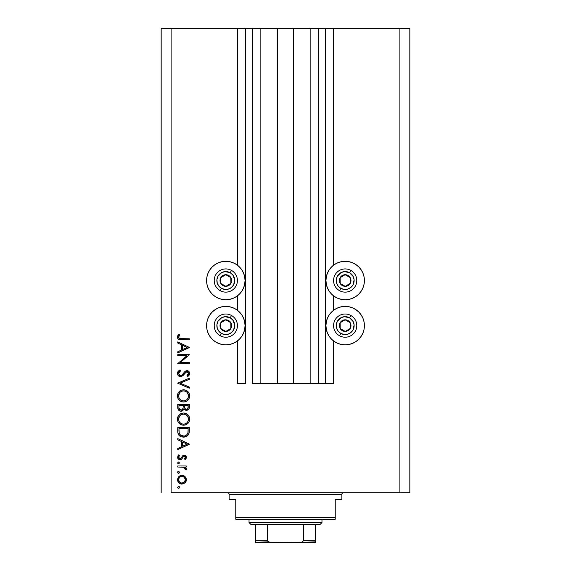 <?xml version="1.0" encoding="UTF-8"?>
<svg xmlns="http://www.w3.org/2000/svg" width="571" height="571" viewBox="0 0 571 571"><rect width="100%" height="100%" fill="white"/><g stroke="black" fill="none" stroke-linecap="round" stroke-linejoin="round"><path stroke-width="0.86" d="M325.284 383.305L318.654 383.305L325.284 383.305L325.284 28.55L318.654 28.55L318.654 383.305L310.867 383.305L318.654 383.305L318.654 28.55L310.867 28.55L310.867 383.305L293.294 383.305L310.867 383.305L310.867 28.55L277.706 28.55L293.294 28.55L293.294 383.305L260.133 383.305L277.706 383.305L277.706 28.55L260.133 28.55L260.133 383.305L252.346 383.305L260.133 383.305L260.133 28.55L252.346 28.55L252.346 383.305L252.346 28.55L245.716 28.55L245.716 383.305L237.429 383.305L237.429 340.951L237.429 383.305L245.052 383.305L245.052 28.55L237.429 28.55L237.429 265.194L237.429 28.55L171.114 28.55L171.114 492.716L399.886 492.716L399.886 28.55L325.948 28.55L325.948 383.305L325.284 383.305L325.284 28.55L293.294 28.55L293.294 383.305L277.706 383.305L277.706 28.55L245.716 28.55L245.716 383.305L245.052 383.305L245.052 28.55L245.716 28.55L161.172 28.55L161.172 492.716L161.172 28.55L171.114 28.55L171.114 492.716L409.828 492.716L399.886 492.716L399.886 28.55L333.571 28.55L333.571 265.194L333.571 28.55L325.948 28.55L325.948 383.305L333.571 383.305L333.571 340.951L333.571 383.305L325.334 383.305M237.429 310.281L237.429 295.864L237.429 310.281M333.571 310.281L333.571 295.864L333.571 310.281M341.429 261.668L345.177 261.297A19.228 19.228 0 0 1 364.405 280.525A19.228 19.228 0 0 1 345.177 299.754L341.429 299.39L337.818 298.29L334.492 296.513L331.58 294.122L329.189 291.21L327.411 287.884L326.319 284.279L325.948 280.525L326.319 276.778L327.411 273.166L329.189 269.84L331.58 266.928L334.492 264.537L337.818 262.76L341.429 261.668L345.177 261.297L348.931 261.668L352.535 262.76L355.861 264.537L358.774 266.928L361.165 269.84L362.942 273.166L364.041 276.778L364.405 280.525L364.041 284.279L362.942 287.884L361.165 291.21L358.774 294.122L355.861 296.513L352.535 298.29L348.931 299.39L345.177 299.754A19.228 19.228 0 0 1 325.948 280.525A19.228 19.228 0 0 1 345.177 261.297L347.689 261.461M345.177 306.384A19.228 19.228 0 0 1 364.405 325.62A19.228 19.228 0 0 1 345.177 344.848L341.429 344.477L337.818 343.385L334.492 341.608L331.58 339.217L329.189 336.298L327.411 332.979L326.319 329.367L325.948 325.62L326.319 321.866L327.411 318.261L329.189 314.935L331.58 312.023L334.492 309.632L337.818 307.855L341.429 306.755L345.177 306.384L348.931 306.755L352.535 307.855L355.861 309.632L358.774 312.023L361.165 314.935L362.942 318.261L364.041 321.866L364.405 325.62L364.041 329.367L362.942 332.979L361.165 336.298L358.774 339.217L355.861 341.608L352.535 343.385L348.931 344.477L345.177 344.848A19.228 19.228 0 0 1 325.948 325.62A19.228 19.228 0 0 1 345.177 306.384M222.069 261.668L225.823 261.297A19.228 19.228 0 0 1 245.052 280.525A19.228 19.228 0 0 1 225.823 299.754L222.069 299.39L218.465 298.29L215.139 296.513L212.226 294.122L209.835 291.21L208.058 287.884L206.959 284.279L206.595 280.525L206.959 276.778L208.058 273.166L209.835 269.84L212.226 266.928L215.139 264.537L218.465 262.76L222.069 261.668L225.823 261.297L229.571 261.668L233.182 262.76L236.508 264.537L239.42 266.928L241.811 269.84L243.589 273.166L244.681 276.778L245.052 280.525L244.681 284.279L243.589 287.884L241.811 291.21L239.42 294.122L236.508 296.513L233.182 298.29L229.571 299.39L225.823 299.754A19.228 19.228 0 0 1 206.595 280.525A19.228 19.228 0 0 1 225.823 261.297L228.329 261.461M225.823 306.384A19.228 19.228 0 0 1 245.052 325.62A19.228 19.228 0 0 1 225.823 344.848L222.069 344.477L218.465 343.385L215.139 341.608L212.226 339.217L209.835 336.298L208.058 332.979L206.959 329.367L206.595 325.62L206.959 321.866L208.058 318.261L209.835 314.935L212.226 312.023L215.139 309.632L218.465 307.855L222.069 306.755L225.823 306.384L229.571 306.755L233.182 307.855L236.508 309.632L239.42 312.023L241.811 314.935L243.589 318.261L244.681 321.866L245.052 325.62L244.681 329.367L243.589 332.979L241.811 336.298L239.42 339.217L236.508 341.608L233.182 343.385L229.571 344.477L225.823 344.848A19.228 19.228 0 0 1 206.595 325.62A19.228 19.228 0 0 1 225.823 306.384M177.745 355.74L186.86 355.74L177.745 355.74L177.745 354.698L189.351 354.698L180.215 362.585L189.351 362.585L189.351 363.627L177.745 363.627L186.86 355.74L177.745 363.627L189.351 363.627L189.351 362.585L180.215 362.585L189.351 354.698L177.745 354.698L177.745 355.74L177.745 354.698L189.351 354.919M180.593 376.717L178.345 375.711L177.46 373.72L178.181 371.271L179.986 369.872L180.572 370.857L179.258 371.878L178.637 373.405L179.158 374.961L180.108 375.604L181.899 375.14L184.94 371.471L186.232 370.715L188.487 371.1L189.636 373.206L189.322 374.862L187.688 376.567L186.974 375.625L188.344 374.055L188.373 372.742L187.595 371.792L186.56 371.714L182.77 375.811L180.593 376.717L186.988 371.657L188.459 373.363L186.974 375.625L187.688 376.567L189.651 373.477C189.536 371.757 188.637 370.8 186.938 370.622L185.175 371.264L181.742 375.261L180.607 375.675L178.637 373.405L180.572 370.857L179.986 369.872L177.453 373.405C177.595 375.375 178.644 376.482 180.593 376.717M189.351 387.059L189.351 388.173L177.745 383.262L189.351 378.209L189.351 379.322L180.208 383.191L189.351 387.059L189.351 388.173L177.745 383.262L189.351 388.173L189.351 387.059L180.208 383.191L189.351 379.322L189.351 378.209L177.745 383.112L189.351 378.209L189.351 379.322M177.453 395.931L177.881 393.583L179.194 391.606L181.164 390.257L183.498 389.807L185.839 390.25L187.838 391.535L189.179 393.505L189.651 395.839L189.229 398.208L187.909 400.214L185.918 401.57L183.555 402.013L181.207 401.57L179.23 400.242L177.888 398.272L177.453 395.931C177.788 399.65 179.822 401.677 183.555 402.013C187.317 401.67 189.351 399.614 189.651 395.839C189.272 392.134 187.224 390.121 183.498 389.807L183.498 389.807C179.786 390.164 177.767 392.206 177.453 395.931M177.453 419.135L177.881 416.794L179.194 414.81L181.164 413.468L183.498 413.019L185.839 413.461L187.838 414.746L189.179 416.709L189.651 419.043L189.229 421.412L187.909 423.425L185.918 424.774L183.555 425.217L181.207 424.781L179.23 423.454L177.888 421.484L177.453 419.135C177.788 422.861 179.822 424.888 183.555 425.217C187.317 424.881 189.351 422.818 189.651 419.043C189.272 415.338 187.224 413.333 183.498 413.019L183.498 413.019C179.786 413.375 177.767 415.417 177.453 419.135M177.745 439.741L177.745 438.607L189.351 444.11L177.745 449.62L177.745 448.485L181.464 446.772L181.464 441.511L177.745 439.741L177.745 438.607L177.745 439.741L181.464 441.511L181.464 446.772L177.745 448.485L177.745 449.62L189.351 444.259L177.745 449.62L177.745 448.485M177.595 487.327L178.566 486.364L179.53 487.327L178.566 488.298L177.595 487.327L178.566 488.298L179.53 487.327L178.566 486.364L177.595 487.327M181.963 475.358L184.968 476.514L186.032 477.977L186.374 479.747L186.032 481.51L184.975 482.966L181.963 484.129L178.859 482.852L177.595 479.747L178.851 476.635L181.963 475.358C179.273 475.6 177.817 477.063 177.595 479.747C177.824 482.424 179.28 483.887 181.963 484.129L184.975 482.966L186.374 479.747L184.968 476.514L181.963 475.358M178.373 471.353L177.595 472.303L178.373 471.353L179.515 472.117L178.566 473.273L177.595 472.303L178.566 473.273L179.53 472.303L178.752 471.353M177.745 467.021L177.745 465.979L177.745 467.021L177.745 465.979L186.225 465.979L186.225 467.021L184.975 467.021L186.267 468.448L186.082 469.997L185.182 469.426L184.954 467.992L183.826 467.306L177.745 467.021L183.505 467.206L186.082 469.997L186.374 469.091L184.975 467.021L186.225 467.021L186.225 465.979L177.745 465.979L186.225 465.979L186.225 467.021M177.595 462.931L178.566 461.968L179.53 462.931L178.566 463.902L177.595 462.931L178.566 463.902L179.53 462.931L178.566 461.968L177.595 462.931M184.148 455.273L185.439 455.637L186.339 456.986L186.274 458.042L185.168 459.584L184.44 458.877L185.311 457.193L184.412 456.329L183.348 456.657L181.721 459.013L180.393 459.712L178.673 459.32L177.638 457.735L177.895 455.908L178.744 454.823L179.53 455.515L178.709 456.707L178.73 457.749L179.865 458.684L180.907 458.32L182.656 455.801L184.148 455.273L182.841 455.658L180.814 458.406L180.001 458.691L178.637 457.193L179.53 455.515L178.744 454.823L177.595 457.25C177.717 458.77 178.537 459.598 180.051 459.734L181.357 459.341L183.427 456.6L184.19 456.315L185.332 457.414L184.44 458.877L185.168 459.584L186.374 457.414L183.976 455.28M184.269 437.072L181.114 436.744L178.709 435.009L177.802 432.361L177.745 427.6L189.351 427.6L189.279 431.797L188.573 434.417L186.753 436.273L183.405 437.122C186.032 437.143 187.873 435.973 188.93 433.625L189.351 427.6L177.745 427.6L177.745 431.198L177.745 427.6L189.351 427.6L189.351 429.942M177.759 407.872L177.745 404.389L177.745 407.53L177.745 404.389L189.351 404.389L189.08 408.615L187.138 410.271L185.389 410.156L184.005 409L182.484 410.899L180.35 411.163L178.595 410.114L177.745 407.53C177.802 409.735 178.894 410.97 181.043 411.234L184.005 409L186.474 410.342C188.523 410.035 189.479 408.807 189.351 406.652L189.351 404.389L177.745 404.389L189.351 404.389L189.344 406.987M177.745 343.043L177.745 341.908L189.351 347.411L177.745 352.914L177.745 351.786L181.464 350.066L181.464 344.805L177.745 343.043L177.745 341.908L177.745 343.043L181.464 344.805L181.464 350.066L177.745 351.786L177.745 352.914L189.351 347.561L177.745 352.914L177.745 351.786M179.137 335.784L178.659 337.418L179.715 338.617L189.351 338.781L189.351 339.824L178.752 339.445L177.767 338.475L177.453 337.118L178.787 334.32L179.679 334.934L178.637 337.175L179.679 334.934L178.787 334.32L177.453 337.118C177.838 339.238 179.194 340.138 181.514 339.824L189.351 339.824L189.351 338.781L181.628 338.781C180.058 339.06 179.066 338.524 178.637 337.175L178.716 337.647M409.828 28.55L409.828 492.716L409.828 28.55L399.886 28.55L409.828 28.55M222.069 344.477L218.465 343.385M215.139 341.608L212.226 339.217L209.835 336.298M208.058 332.979L206.959 329.367M206.959 321.866L208.058 318.261M209.835 314.935L212.226 312.023L215.139 309.632M218.465 307.855L222.069 306.755M229.571 306.755L233.182 307.855M233.182 343.385L229.571 344.477M222.069 299.39L218.465 298.29L215.139 296.513L212.226 294.122L209.835 291.21M206.959 276.778L208.058 273.166M236.508 296.513L233.182 298.29L229.571 299.39M348.931 306.755L352.535 307.855M355.861 309.632L358.774 312.023L361.165 314.935M362.942 318.261L364.041 321.866M364.041 329.367L362.942 332.979M361.165 336.298L358.774 339.217L355.861 341.608M352.535 343.385L348.931 344.477M341.429 344.477L337.818 343.385M337.818 307.855L341.429 306.755M362.942 273.166L364.041 276.778M361.165 291.21L358.774 294.122L355.861 296.513L352.535 298.29L348.931 299.39M341.429 299.39L337.818 298.29L334.492 296.513M178.566 486.364L178.944 486.435M179.258 486.656L179.515 487.134M179.515 487.527L179.251 488.012M179.53 487.327L178.752 488.276M178.566 488.298L177.838 487.962M186.032 481.517L185.589 482.288M179.522 483.401L178.851 482.852M177.752 481.003L177.674 480.618M177.595 479.747L177.617 479.312M177.667 478.898L179.522 476.086M183.576 475.643L184.576 476.193M177.759 481.025L177.902 481.432M179.18 477.877L178.637 479.74L179.465 481.995M184.09 477.149L181.956 476.392L180.093 476.956M184.362 482.081L185.332 479.74C185.125 481.788 184.005 482.902 181.956 483.087L184.326 482.124M183.248 482.845L184.09 482.331M181.314 483.03L181.956 483.087C179.915 482.902 178.809 481.788 178.637 479.74C178.809 477.699 179.915 476.585 181.956 476.392C184.005 476.585 185.132 477.699 185.332 479.74L184.333 477.37M179.173 481.61L179.594 482.124M180.65 482.83L182.285 483.073M179.515 472.502L179.251 472.988M179.53 472.303L178.566 473.273M178.38 473.252L177.838 472.945M177.617 472.103L177.888 471.617M185.247 467.206L185.689 467.578M185.953 467.877L186.267 468.456M186.096 468.092L186.26 468.448M186.374 469.091L186.082 469.997L185.182 469.426L185.29 468.57M185.182 469.426L185.332 468.891M184.119 467.413L181.628 467.035M181.478 467.028L182.056 467.049M182.42 467.071L182.784 467.099M179.53 462.931L178.566 463.902M178.366 463.88L177.838 463.566M178.202 462.032L178.566 461.968M186.096 458.449L185.168 459.584L184.44 458.877L184.768 458.577M185.047 458.235L185.254 457.849M185.325 457.521L185.247 456.986M184.412 456.329L183.284 456.721M183.983 456.329L183.427 456.6M182.292 458.249L181.878 458.841M179.551 459.691L179.094 459.555M178.673 459.327L178.295 459.013M178.666 459.32L177.888 458.463M178.744 454.823L179.53 455.515L179.194 455.858M178.901 456.265L178.709 456.707M178.659 456.95L178.737 457.749M179.051 458.256L179.458 458.57M179.729 458.663L180.814 458.406M180.886 458.342L181.292 457.814M181.485 457.478L181.685 457.121M184.997 455.408L185.725 455.865M185.439 455.629L186.217 456.564M186.217 456.572L186.01 456.193M189.351 444.11L177.745 438.607L189.351 444.11M187.088 444.174L182.656 446.222L182.656 442.075L187.088 444.174L182.656 442.075L182.656 446.222L187.088 444.174M189.279 431.804L189.201 432.468M189.158 432.739L189.072 433.168M188.573 434.424L188.145 435.066M186.76 436.273L185.489 436.829M184.69 437.015L184.283 437.072M177.745 431.198C177.781 434.924 179.665 436.901 183.405 437.122M180.579 436.515L180.072 436.237M180.051 436.223L179.587 435.894M179.265 435.623L178.816 435.138M177.802 432.361L177.759 431.79M187.695 433.418L187.838 433.025C187.074 435.052 185.596 436.066 183.405 436.08C181.371 436.08 179.979 435.152 179.23 433.289L178.937 428.643L188.159 428.643L187.945 432.59M187.945 432.582L188.159 428.643L178.937 428.643L179.044 432.29M187.716 433.368L187.895 432.804M184.233 436.023L185.625 435.623M184.126 436.037L184.84 435.901M179.066 432.483L179.487 433.91L180.829 435.395L184.133 436.037M186.731 434.866L187.581 433.689M178.987 431.64L179.465 433.874M179.836 434.481L180.258 434.945M181.371 435.687L182.356 435.987M184.098 413.047L184.697 413.126M186.382 413.711L186.903 414.011M187.459 414.41L187.83 414.739M187.916 414.817L188.587 415.631M189.386 417.28L189.529 417.844M189.536 417.865L189.622 418.443M188.965 421.99L188.694 422.454M188.651 422.519L187.938 423.397M185.925 424.774L187.909 423.425M185.875 424.795L185.468 424.938M183.855 425.209L183.255 425.209M181.778 424.981L181.25 424.795M180.158 424.217L180.664 424.524M180.122 424.196L179.722 423.896M177.874 416.801L177.552 417.943M178.309 415.938L180.093 414.054M188.244 415.188L187.838 414.746M185.839 413.461L185.19 413.24M177.888 421.484L179.23 423.454M189.551 420.249L189.622 419.649M180.457 423.09L179.187 421.477L180.436 423.075L181.999 423.939M179.537 416.159L178.637 419.093C178.873 416.059 180.493 414.375 183.505 414.061C186.531 414.36 188.187 416.038 188.459 419.093L188.459 419.093C188.216 422.162 186.581 423.86 183.555 424.174C180.5 423.875 178.866 422.183 178.637 419.093L178.752 420.213M180.029 415.56L180.757 414.917L180.029 415.56M185.404 414.425L183.013 414.082L180.75 414.917L181.607 414.432M188.216 420.663L188.366 418.122L187.631 416.309L186.282 414.903L187.002 415.51M187.909 421.427L188.366 420.07M180.771 423.332L182.577 424.089L184.533 424.089L186.703 423.018L187.652 421.89M184.968 423.982L186.71 423.018M187.01 422.733L187.374 422.297M178.723 420.078L179.051 421.177M179.451 421.948L180.429 423.075M182.506 414.153L181.657 414.41M178.98 417.187L178.752 417.986M188.366 418.122L188.23 417.601M188.08 417.18L187.916 416.816M186.753 415.267L185.418 414.432M189.329 407.316L189.251 407.98M189.072 408.622L187.138 410.271M185.054 409.999L184.462 409.578M183.812 409.471L183.584 409.892M182.013 411.091L181.549 411.199M180.343 411.163L179.765 410.984M179.694 410.949L179.265 410.713M179.094 410.585L178.359 409.807M178.202 409.543L177.831 408.479M183.227 407.209L183.248 406.124M182.413 409.621L183.113 408.294L181.4 410.164M180.008 409.871L179.28 409.064L181.043 410.192C179.437 409.785 178.73 408.693 178.937 406.916L178.937 405.431L183.248 405.431L178.937 405.431L178.937 406.916M185.447 409L186.453 409.3C184.904 408.915 184.233 407.858 184.44 406.131L184.44 405.431L188.159 405.431L188.159 406.845C188.28 408.229 187.716 409.05 186.453 409.3L187.088 409.186M184.476 407.03L184.561 407.637M186.874 409.25L187.938 408.301L188.159 405.431L184.44 405.431L184.533 407.494M184.597 407.787L184.811 408.315M184.754 408.215L185.29 408.886M178.994 408.037L181.043 410.192L181.978 409.957M182.17 409.835L182.663 409.336M188.002 408.101L188.159 406.845M184.44 406.131L184.469 406.923M185.054 408.65L185.682 409.129M184.098 389.836L184.697 389.922M186.382 390.5L186.895 390.792M187.459 391.199L188.587 392.42M187.916 391.613L188.237 391.97M189.386 394.061L189.529 394.632M189.536 394.654L189.622 395.232M188.965 398.779L188.694 399.25M188.651 399.307L187.938 400.185M185.875 401.584L185.468 401.734M183.855 401.998L183.255 401.998M181.778 401.77L181.25 401.591M180.158 401.013L180.664 401.32M180.122 400.992L179.722 400.685M177.874 393.59L177.552 394.739M178.309 392.734L180.55 390.557M185.839 390.25L185.19 390.036M177.888 398.272L179.23 400.242M185.918 401.57L187.909 400.214M189.551 397.038L189.622 396.438M180.457 399.886L179.187 398.265L180.436 399.864L181.999 400.735M179.537 392.955L178.637 395.889C178.873 392.848 180.493 391.171 183.505 390.85C186.531 391.149 188.187 392.827 188.459 395.889L188.459 395.889C188.216 398.958 186.581 400.649 183.555 400.97C180.5 400.664 178.866 398.972 178.637 395.889L178.752 397.009M180.029 392.348L180.757 391.706L180.029 392.348M185.404 391.214L183.013 390.871L180.75 391.713L181.607 391.228M188.216 397.459L188.366 394.911L187.002 392.306M187.909 398.215L188.366 396.866M180.771 400.121L182.577 400.878L184.533 400.878L186.703 399.814L187.652 398.679M184.968 400.771L186.71 399.807M187.01 399.522L187.374 399.086M178.723 396.866L179.051 397.973M179.451 398.744L180.429 399.864M182.506 390.949L181.657 391.206M178.98 393.983L178.752 394.775M188.366 394.911L188.23 394.39M188.08 393.969L187.916 393.605M186.753 392.063L185.418 391.221M177.46 373.12L178.338 375.704L179.587 376.553M177.46 373.077L177.631 372.271M177.788 371.892L178.409 371.007M179.986 369.872L180.572 370.857L179.872 371.314M179.594 371.543L178.802 372.585M178.68 372.991L178.673 373.812M179.244 375.068L179.651 375.404M180.115 375.604L180.907 375.647M180.365 375.661L182.049 375.004M182.342 374.719L181.906 375.133M183.177 373.741L184.533 371.935M187.481 370.672L188.823 371.386M188.894 371.457L189.436 372.342M189.636 373.72L189.172 375.126M189.072 375.275L188.68 375.732M188.423 375.982L188.066 376.282M187.688 376.567L187.245 375.411M187.773 374.933L188.344 374.062M188.43 373.712L188.373 372.742M187.966 372.064L187.588 371.792M187.595 371.792L186.774 371.671M186.56 371.714L185.853 372.085M185.646 372.271L185.19 372.806M184.333 373.984L183.969 374.476M183.591 374.947L183.12 375.468M181.764 376.46L180.893 376.696M178.744 376.075L178.352 375.718M180.136 375.611L179.158 374.961M189.351 362.585L189.351 363.627L177.745 363.392M189.351 347.411L177.745 341.908L189.351 347.411M187.088 347.475L182.656 349.516L182.656 345.369L187.088 347.475L182.656 345.369L182.656 349.516L187.088 347.475M189.351 338.781L189.351 339.824L181.507 339.824M180.115 339.766L180.814 339.809M177.767 338.475L177.517 337.811M177.474 336.712L177.552 336.333M177.688 335.898L178.152 335.084M178.787 334.32L179.679 334.934L179.208 335.655M178.737 336.597L178.637 337.175M178.816 337.882L179.251 338.382M179.287 338.403L179.729 338.624M179.294 338.417L179.651 338.596M180.186 338.717L181.628 338.781M181.15 338.774L180.672 338.76M178.694 479.09L178.694 480.397M179.587 482.117L180.679 482.838M185.083 481.032L185.275 479.083M181.956 476.392L181.307 476.457M180.101 476.956L179.587 477.363M178.937 429.97L178.944 430.805M182.734 436.044L183.769 436.066M187.202 434.324L187.573 433.696M188.016 432.14L188.109 431.248M188.152 430.356L188.159 429.906M178.987 421.027L179.422 421.905M183.063 424.153L184.048 424.153M188.459 419.093L188.437 418.607M186.282 414.903L185.86 414.646M183.99 414.082L182.534 414.153M178.723 418.122L178.637 419.093M182.856 409.007L183.163 408.022M179.03 408.279L179.28 409.064M181.421 410.156L181.785 410.049M178.987 397.816L179.422 398.701M183.063 400.949L184.048 400.949M188.459 395.889L188.437 395.396M186.282 391.692L185.86 391.435M183.99 390.871L182.534 390.942M178.723 394.918L178.637 395.889M224.631 285.621L225.895 286.328A5.803 5.803 0 0 1 222.983 285.586L223.368 284.908L224.631 285.621L223.368 284.908L222.983 285.586L224.389 286.15L227.394 286.114L229.977 284.579L230.884 283.366L231.626 280.454L231.405 278.955L229.87 276.371L228.657 275.465L225.745 274.722L224.246 274.944L222.854 275.543L220.763 277.692L220.199 279.098L220.235 282.103L220.834 283.494L222.983 285.586A5.803 5.803 0 0 1 225.745 274.722A5.803 5.803 0 0 1 230.884 283.366L230.805 277.563L227.022 275.436L225.745 274.722L220.763 277.692L220.834 283.494L222.09 284.201L223.368 284.908L220.834 283.494L220.763 277.692L225.745 274.722L230.805 277.563L230.884 283.366A5.803 5.803 0 0 1 225.895 286.328L230.884 283.366L225.895 286.328L224.631 285.621M230.199 272.717A8.95 8.95 0 0 1 233.632 284.9A8.95 8.95 0 0 1 221.448 288.334L220.149 290.653A11.606 11.606 0 0 0 235.944 286.199A11.606 11.606 0 0 0 231.491 270.404L230.199 272.717L232.854 274.986L234.745 279.826L233.632 284.9L231.362 287.556L228.25 289.14L224.767 289.418L221.448 288.334L218.793 286.071L217.208 282.952L216.93 279.476L218.015 276.15L221.755 272.553L225.124 271.603L230.199 272.717L231.491 270.404A11.606 11.606 0 0 1 235.944 286.199A11.606 11.606 0 0 1 220.149 290.653A11.606 11.606 0 0 1 215.695 274.858A11.606 11.606 0 0 1 231.491 270.404A11.606 11.606 0 0 0 215.695 274.858A11.606 11.606 0 0 0 220.149 290.653L221.448 288.334A8.95 8.95 0 0 1 218.015 276.15A8.95 8.95 0 0 1 230.199 272.717M343.992 285.621L345.255 286.328A5.803 5.803 0 0 1 342.343 285.586L342.721 284.908L343.992 285.621L342.721 284.908L342.343 285.586L343.749 286.15L346.754 286.114L348.146 285.514L350.237 283.366L350.801 281.953L350.765 278.955L349.231 276.371L348.017 275.465L345.105 274.722L343.606 274.944L341.023 276.478L340.116 277.692L339.374 280.604L339.595 282.103L340.195 283.494L342.343 285.586A5.803 5.803 0 0 1 345.105 274.722A5.803 5.803 0 0 1 350.237 283.366L350.166 277.563L345.105 274.722L340.116 277.692L340.195 283.494L342.721 284.908L340.195 283.494L340.116 277.692L345.105 274.722L350.166 277.563L350.237 283.366A5.803 5.803 0 0 1 345.255 286.328L350.237 283.366L345.255 286.328L343.992 285.621M349.552 272.717A8.95 8.95 0 0 1 352.985 284.9A8.95 8.95 0 0 1 340.801 288.334L339.509 290.653A11.606 11.606 0 0 0 355.305 286.199A11.606 11.606 0 0 0 350.851 270.404L349.552 272.717L353.156 276.464L354.106 279.826L352.985 284.9L350.722 287.556L347.611 289.14L344.127 289.418L340.801 288.334L338.146 286.071L336.562 282.952L336.29 279.476L337.368 276.15L341.115 272.553L344.477 271.603L349.552 272.717L350.851 270.404A11.606 11.606 0 0 1 355.305 286.199A11.606 11.606 0 0 1 339.509 290.653A11.606 11.606 0 0 1 335.056 274.858A11.606 11.606 0 0 1 350.851 270.404A11.606 11.606 0 0 0 335.056 274.858A11.606 11.606 0 0 0 339.509 290.653L340.801 288.334A8.95 8.95 0 0 1 337.368 276.15A8.95 8.95 0 0 1 349.552 272.717M343.992 330.709L345.255 331.416A5.803 5.803 0 0 1 342.343 330.68L342.721 330.002L343.992 330.709L342.721 330.002L342.343 330.68L343.749 331.244L346.754 331.201L348.146 330.602L350.237 328.453L350.801 327.047L350.765 324.043L349.231 321.459L348.017 320.552L345.105 319.817L343.606 320.031L341.023 321.566L340.116 322.779L339.374 325.691L339.595 327.19L341.13 329.774L342.343 330.68A5.803 5.803 0 0 1 345.105 319.817A5.803 5.803 0 0 1 350.237 328.453L350.166 322.651L345.105 319.817L340.116 322.779L340.195 328.582L342.721 330.002L340.195 328.582L340.116 322.779L345.105 319.817L350.166 322.651L350.237 328.453A5.803 5.803 0 0 1 345.255 331.416L350.237 328.453L345.255 331.416L343.992 330.709M349.552 317.804A8.95 8.95 0 0 1 352.985 329.995A8.95 8.95 0 0 1 340.801 333.428L339.509 335.741A11.606 11.606 0 0 0 355.305 331.287A11.606 11.606 0 0 0 350.851 315.492L349.552 317.804L353.156 321.552L354.106 324.913L352.985 329.995L350.722 332.65L347.611 334.235L344.127 334.506L340.801 333.428L338.146 331.159L336.562 328.047L336.29 324.564L337.368 321.245L341.115 317.64L344.477 316.691L349.552 317.804L350.851 315.492A11.606 11.606 0 0 1 355.305 331.287A11.606 11.606 0 0 1 339.509 335.741A11.606 11.606 0 0 1 335.056 319.946A11.606 11.606 0 0 1 350.851 315.492A11.606 11.606 0 0 0 335.056 319.946A11.606 11.606 0 0 0 339.509 335.741L340.801 333.428A8.95 8.95 0 0 1 337.368 321.245A8.95 8.95 0 0 1 349.552 317.804M224.631 330.709L225.895 331.416A5.803 5.803 0 0 1 222.983 330.68L223.368 330.002L224.631 330.709L223.368 330.002L222.983 330.68L224.389 331.244L227.394 331.201L229.977 329.667L230.884 328.453L231.626 325.541L231.405 324.043L229.87 321.459L228.657 320.552L225.745 319.817L224.246 320.031L222.854 320.631L220.763 322.779L220.199 324.185L220.235 327.19L221.769 329.774L222.983 330.68A5.803 5.803 0 0 1 225.745 319.817A5.803 5.803 0 0 1 230.884 328.453L230.805 322.651L228.3 321.245L225.745 319.817L220.763 322.779L220.834 328.582L222.09 329.289L223.368 330.002L220.834 328.582L220.763 322.779L225.745 319.817L230.805 322.651L230.884 328.453A5.803 5.803 0 0 1 225.895 331.416L230.884 328.453L225.895 331.416L224.631 330.709M230.199 317.804A8.95 8.95 0 0 1 233.632 329.995A8.95 8.95 0 0 1 221.448 333.428L220.149 335.741A11.606 11.606 0 0 0 235.944 331.287A11.606 11.606 0 0 0 231.491 315.492L230.199 317.804L232.854 320.074L234.745 324.913L233.632 329.995L231.362 332.65L228.25 334.235L224.767 334.506L221.448 333.428L218.793 331.159L217.208 328.047L216.93 324.564L218.015 321.245L221.755 317.64L225.124 316.691L230.199 317.804L231.491 315.492A11.606 11.606 0 0 1 235.944 331.287A11.606 11.606 0 0 1 220.149 335.741A11.606 11.606 0 0 1 215.695 319.946A11.606 11.606 0 0 1 231.491 315.492A11.606 11.606 0 0 0 215.695 319.946A11.606 11.606 0 0 0 220.149 335.741L221.448 333.428A8.95 8.95 0 0 1 218.015 321.245A8.95 8.95 0 0 1 230.199 317.804M227.479 492.716A1.656 1.656 0 0 1 229.135 494.379L229.135 499.347L235.766 499.347L235.766 517.583L335.234 517.583L335.234 499.347L341.865 499.347L341.865 494.379A1.656 1.656 0 0 1 343.521 492.716A1.656 1.656 0 0 0 341.865 494.379L229.135 494.379A1.656 1.656 0 0 0 227.479 492.716M341.444 499.347L335.234 499.347L335.234 519.239L235.766 519.239L335.234 519.239L335.234 517.583L235.766 517.583L235.766 499.347L229.135 499.347L229.135 494.379L341.865 494.379L341.865 499.347L341.444 499.347L341.865 499.347M235.766 517.583L235.766 519.239L235.766 517.583M229.135 499.347L229.556 499.347M315.342 541.094L303.429 540.794L303.429 524.214L320.31 524.214L321.973 522.558L249.027 522.558L250.69 524.214L303.429 524.214L250.69 524.214L249.027 522.558L321.973 522.558L321.973 519.239L321.973 522.558L320.31 524.214L303.429 524.214L303.429 540.794L301.995 542.157L271.047 542.45L268.22 541.786M249.027 519.239L249.027 522.558L249.027 519.239M315.342 540.794L315.342 542.436L299.953 542.45L301.995 542.157L303.429 540.794L315.342 540.794L315.342 524.214L315.342 542.436L255.658 542.45L271.047 542.45L268.998 542.157L267.571 540.794L267.571 524.214L267.72 541.294L267.571 540.794L255.658 540.794L255.658 542.386M267.621 541.094L255.658 540.794L255.658 541.294M255.658 524.214L255.658 540.794L255.658 524.214"/></g></svg>
